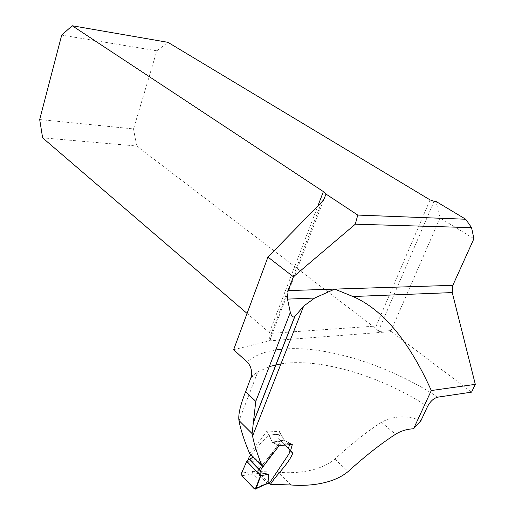 <?xml version="1.0" encoding="UTF-8"?>
<svg xmlns="http://www.w3.org/2000/svg" width="515" height="515" viewBox="0 0 515 515"><rect width="100%" height="100%" fill="white"/><g stroke="black" fill="none" stroke-linecap="round" stroke-linejoin="round"><path stroke-width="0.39" stroke-dasharray="2.58 1.93" d="M420.955 420.639C406.914 415.129 393.743 415.669 381.422 422.261C366.809 431.744 351.281 444.02 334.84 459.103C320.452 471.264 296.743 473.845 278.473 472.294L257.655 471.47C264.407 460.893 276.001 450.773 280.076 440.171L277.991 437.473L279.536 431.564L284.196 440.171L280.945 434.164L268.56 435.149L280.257 434.1L279.059 436.559L278.847 438.355L280.392 440.441L280.25 441.632L278.905 444.136L258.994 469.133M249.724 453.728L267.008 431.055L279.536 431.564M471.56 392.147L391.297 331.602L269.442 340.872L233.643 349.691M391.297 331.602L391.085 330.566L440.016 217.948L435.954 201.397M473.916 238.715L440.016 217.948M269.371 483.199L257.655 471.47M391.085 330.566L378.197 331.538L372.957 326.265L136.655 145.996L42.629 137.846M263.249 466.371L250.136 453.606M269.268 435.214L272.261 442.153L267.008 431.055M279.239 445.539L272.75 442.649L278.441 445.082L289.424 443.087L284.196 440.171L272.261 442.153L272.75 442.649L272.261 442.153L284.196 440.171L292.295 444.548M247.071 313.429L270.24 333.405C271.804 335.709 271.585 338.143 269.583 340.705L269.442 340.872M39.687 119.544L133.527 128.924L156.863 50.798L61.703 35.11M156.863 50.798L167.954 42.333M133.527 128.924L136.655 145.996M250.953 454.97L260.648 443.306L268.56 435.149M279.13 445.977L278.712 446.048L278.441 445.082M278.712 446.048L272.673 453.464M258.852 469.313L257.642 470.832L254.629 471.244L262.09 461.215L248.674 458.447M246.769 461.318L262.09 461.215M289.449 444.69L289.713 444.039L284.164 445.05M254.629 471.244L241.561 473.092M241.895 475.744L252.833 474.025L263.133 484.712L254.359 488.857M267.729 483.611L257.597 473.568L257.642 470.832M289.424 443.087L289.713 444.039M280.257 434.1L280.945 434.164M252.833 474.025L252.498 471.386M252.846 474.045L254.938 473.942L254.603 471.283M263.532 484.969L263.133 484.712M266.77 483.939L266.255 483.617L263.114 484.692M250.979 377.752L257.764 371.978L269.281 366.583M280.958 363.841C319.796 357.725 380.527 375.647 427.547 406.47M437.814 397.149C388.265 364.742 324.862 345.018 282.104 349.17M275.725 349.981C263.596 351.899 254.024 355.878 247.007 361.916M291.097 484.988L278.473 472.294M378.197 331.538L434.094 201.294M321.682 202.092L268.238 341.348M372.957 326.265L270.24 333.405M430.057 199.884L375.049 328.615M269.397 332.6L317.864 206M272.75 442.649L284.666 440.66L272.75 442.649M334.84 459.103L348.153 471.521M381.422 422.261L395.52 434.274M254.938 473.942L257.597 473.568M267.401 483.36L266.255 483.617M251.384 376.439L257.764 371.978L238.999 420.806M277.958 437.499L288.497 448.481L278.847 438.355M280.089 440.151L290.003 450.535L280.392 440.441M323.851 199.492L269.583 340.705M268.656 435.027L280.347 433.971"/><path stroke-width="0.77" d="M431.3 390.531L475.313 384.357L452.241 292.578L352.93 296.518C382.8 309.47 408.923 340.808 431.3 390.531L413.571 428.77C406.895 429.104 400.882 430.939 395.52 434.274C380.611 443.943 364.82 456.361 348.153 471.521C333.527 483.791 309.483 486.45 291.097 484.988L270.439 484.293L269.371 483.199M452.241 292.578L452.84 285.329L473.916 238.715L471.56 227.643L465.734 219.242L357.758 215.077L355.298 224.192L293.402 276.793L288.097 290.595L287.505 299.112L290.325 312.399C291.451 316.146 292.9 317.588 294.664 316.712L303.644 306.129L252.562 436.089C254.313 444.851 257.584 455.035 262.386 466.642L263.249 466.371L279.239 445.539L292.295 444.548L290.634 450.554L292.765 453.213C288.516 464.009 277.218 473.768 270.439 484.293M252.562 436.089L252.131 433.656L238.941 420.485C238.13 414.517 240.363 404.925 245.642 391.696L251.378 376.439C252.196 370.407 250.734 365.566 247.007 361.916L233.643 349.691L267.942 257.056L293.402 276.793M252.112 433.546L255.781 401.333L245.642 391.696M303.644 306.129L314.633 298.037L287.505 299.112M352.93 296.518L334.724 289.108L314.633 298.037M475.313 384.357L471.56 392.147L437.814 397.149C433.759 398.198 430.34 401.307 427.547 406.47L420.955 420.639L413.571 428.77M262.386 466.642L249.724 453.728C244.368 441.072 240.795 430.096 238.999 420.806L238.96 420.594M465.734 219.242L435.954 201.397L434.094 201.294L430.057 199.884L167.954 42.333L72.203 25.75L323.381 191.593L325.989 194.071L357.758 215.077M355.298 224.192L471.56 227.643M267.942 257.056L321.682 202.092L323.851 199.492L325.989 194.071M72.203 25.75L61.703 35.11L39.687 119.544L42.629 137.846L247.071 313.429M272.673 453.464L260.989 469.538L260.757 475.718L246.769 461.318L248.732 459.039L249.028 457.185L250.953 454.97M268.07 483.225L268.437 474.27L260.757 475.718L256.193 488.439L264.929 484.306L269.564 482.954L289.076 453.767L290.003 450.535L288.497 448.481L289.449 444.69M268.437 474.27L260.867 472.783M246.769 461.318L241.561 473.092L241.895 475.744L254.359 488.857L256.193 488.439M269.564 482.954L267.729 483.611M264.929 484.306L263.532 484.969M268.051 483.282L266.77 483.939M246.704 461.453L242.816 470.324C241.078 473.723 241.741 476.549 244.799 478.796L255.202 489.25L260.616 475.577L246.788 461.421M294.902 316.435L253.052 423.459M269.281 366.583L280.958 363.841M282.104 349.17L275.725 349.981M288.097 290.595L452.84 285.329M290.325 312.399L255.781 401.333M317.864 206L323.381 191.593M284.164 445.05L279.13 445.977M288.497 448.481L290.634 450.554M290.003 450.535L292.765 453.213M252.105 433.54L238.941 420.485M294.664 316.712L253.2 422.764M248.784 459L260.918 471.431M248.661 458.421L249.55 459.335L252.711 457.256L248.777 459.985L249.904 459.361L260.674 470.852M256.058 488.735L264.807 484.596M264.781 484.621L267.916 483.546M267.832 483.643L269.281 483.327"/></g></svg>
